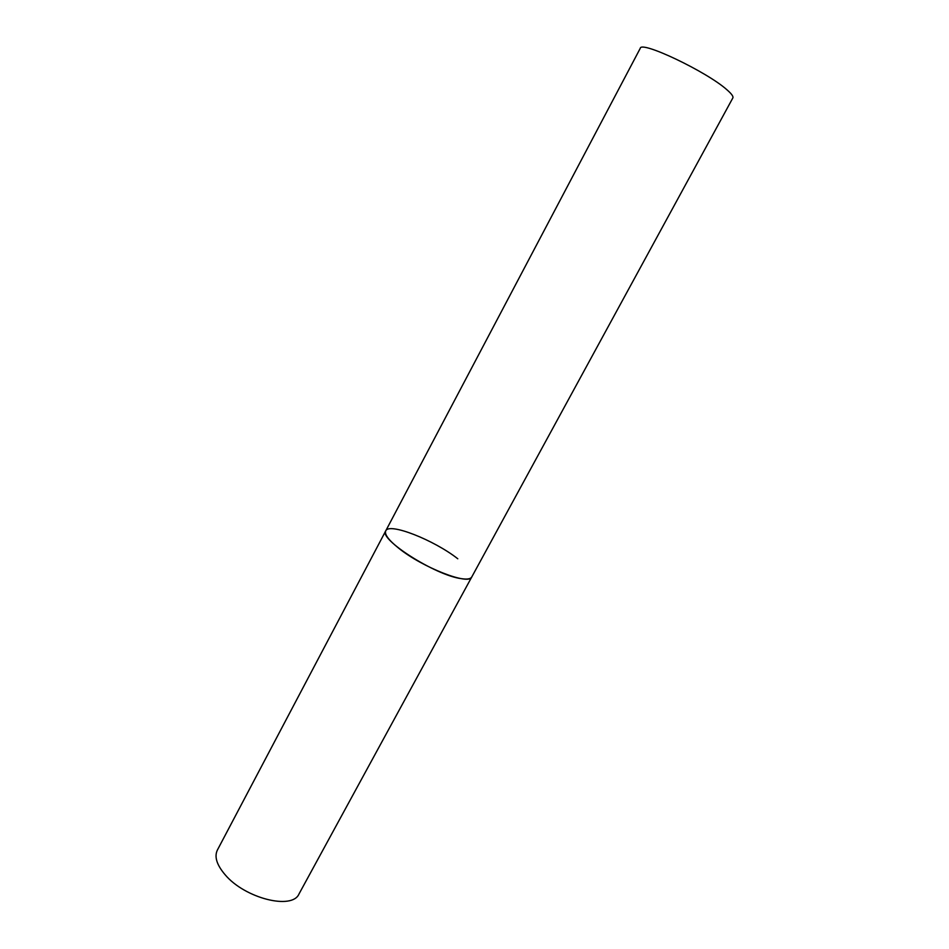 <?xml version="1.0" encoding="UTF-8"?>
<svg xmlns="http://www.w3.org/2000/svg" width="949" height="949" viewBox="0 0 949 949"><rect width="100%" height="100%" fill="white"/><g stroke="black" fill="none" stroke-linecap="round" stroke-linejoin="round"><path stroke-width="1.42" d="M385.745 530.859L640.255 48.316C640.872 40.38 706.969 71.792 726.898 89.752C731.572 93.797 733.553 96.525 732.842 97.949L299.03 893.911C292.363 910.245 244.818 898.395 225.055 874.67C216.763 864.907 214.201 856.722 217.357 850.114L385.745 530.859C378.26 538.89 435.449 575.391 461.202 578.629C467.086 579.542 470.597 578.997 471.76 576.968C469.364 585.758 422.293 567.466 398.461 548.012C388.532 539.993 384.286 534.275 385.745 530.859C389.019 522.27 434.025 540.028 457.786 558.783"/></g></svg>
